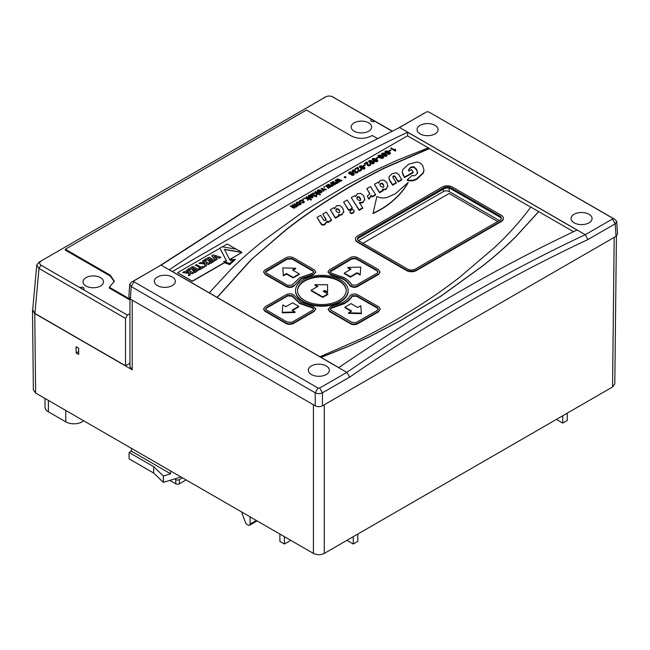 <?xml version="1.0" encoding="UTF-8"?>
<svg xmlns="http://www.w3.org/2000/svg" width="650" height="650" viewBox="0 0 650 650"><rect width="100%" height="100%" fill="white"/><g stroke="black" fill="none" stroke-linecap="round" stroke-linejoin="round"><path stroke-width="0.97" d="M182.772 272.464L184.511 271.456L188.524 272.285L188.484 271.489L186.266 270.449L187.647 269.644L193.481 273.008L192.091 273.812L189.816 272.261L189.946 274.446L190.531 274.714L188.711 275.762L188.565 273.122L182.772 272.618L188.565 273.284L188.671 275.706M224.453 249.478L241.898 252.476L230.336 259.147L230.75 259.862L235.503 259.326L229.743 264.412L224.526 262.502L192.246 281.141L177.596 272.683L219.936 248.235L226.509 261.024M229.45 263.477L223.624 261.438L229.45 263.632L233.423 259.976L229.45 263.632M211.672 255.775L213.208 254.889L220.854 257.205L219.278 258.115L214.102 256.327L217.197 259.317L215.637 259.992M214.281 256.539L219.278 258.277L220.854 257.205M211.811 256.011L215.637 260.098M205.993 260.479L204.482 259.61L209.137 257.238L214.963 260.609L210.941 263.404L209.438 262.381L212.826 260.731L211.445 259.935L209.544 261.259M210.917 263.177L214.963 260.609M205.993 260.642L204.482 259.61M205.969 260.406L208.918 258.635L210.373 259.48M211.445 259.935L209.576 261.487L208.097 260.479L210.511 259.399L208.918 258.635M212.688 260.812L211.445 260.089M208.089 264.444L205.912 263.136M202.345 261.162L203.734 260.358L209.56 263.721L208.179 264.688L205.896 262.974L206.026 265.159L206.619 265.582L204.799 266.63L204.726 265.631L204.758 266.419M202.483 261.398L204.571 262.364L204.596 262.998L204.571 262.364M200.72 262.608L204.604 262.998M204.726 265.631L204.644 263.835L198.859 263.339L200.72 262.446M199.404 263.348L204.644 263.998L204.726 265.785M202.857 266.581L204.344 267.061L199.997 269.246L199.932 269.766L198.429 268.734L200.411 267.898L195.748 265.257L200.273 267.979M199.907 269.531L204.344 267.061M196.812 264.802L201.386 267.337L202.727 266.248M195.748 265.419L195.341 265.208L196.812 264.648M189.906 269.766L188.403 268.897L193.05 266.524L198.876 269.888L194.854 272.691L193.351 271.668L196.739 270.018L195.357 269.222L193.464 270.546M194.829 272.464L198.876 269.888M189.906 269.929L188.403 268.897M189.881 269.693L192.831 267.922L194.293 268.767M195.357 269.222L193.489 270.774L192.01 269.766L194.431 268.686L192.831 267.922M196.601 270.099L195.357 269.376M190.531 274.714L188.581 275.681M192.01 273.731L189.824 272.423M193.481 273.008L192.01 273.642M186.672 270.498L186.266 270.449M186.672 270.66L188.484 271.651L188.516 272.285M223.624 261.438L226.582 261.016L219.936 248.235M222.365 246.838L227.256 244.018L236.161 249.161M219.936 248.081L222.154 246.797L236.551 249.226L241.898 252.314L230.433 259.309M177.596 272.683L192.246 281.352L224.526 262.714L229.743 264.623L235.503 259.326M172.388 271.546L407.461 135.834L428.285 147.851M395.614 150.735L395.289 151.141L390.634 148.241L391.146 147.948L394.761 150.044L395.094 149.061L395.639 149.378L395.289 151.141M389.488 151.385L388.911 150.841L390.471 149.947L391.04 150.272L389.488 151.385L388.911 150.841M385.401 153.002L387.368 153.246L387.684 154.131L388.871 154.432L390.609 153.441L388.871 154.221L387.684 153.912L387.368 153.026L385.401 152.791L384.776 151.962L385.401 152.791M388.521 152.579L388.684 152.002L388.521 152.579M386.726 154.668L387.051 155.577L386.726 154.879L386.571 156.171L384.995 156.406L382.866 155.577L381.371 153.814L383.264 152.961L385.548 153.814L387.051 155.366L385.84 156.203L382.866 155.366L381.371 153.814M383.199 156.699L383.533 157.609L383.199 156.91L383.533 157.609L383.053 158.202L381.477 158.438L379.348 157.609L377.853 155.846L379.746 154.993L382.029 155.846L383.533 157.398L382.322 158.234L379.348 157.398L377.853 155.846M376.691 158.771L376.123 158.226L377.674 157.332L378.243 157.657L376.691 158.771L376.123 158.226M372.166 159.136L373.693 161.013L376.366 161.777L377.349 161.493L377.845 160.501L377.349 161.281L375.172 161.46L372.45 159.892L372.166 159.136L372.686 158.519L374.993 158.511L374.554 159.031L374.993 158.511M373.945 160.095L373.969 160.591L373.945 160.095M372.881 159.664L373.141 159.006L374.554 159.031M369.363 161.696L369.623 161.037L371.467 160.542L371.036 161.07M368.648 161.168L370.175 163.053L372.848 163.808L373.831 163.524L374.327 162.532L373.831 163.312L371.654 163.491L368.932 161.923L368.648 161.168L369.168 160.55L371.467 160.542M370.427 162.134L370.451 162.622L370.427 162.134M367.754 164.775L367.64 162.898L368.201 165.092L369.777 165.108L369.655 164.109L370.232 163.841L370.833 164.653L368.932 165.718L367.664 165.384L366.868 162.597L364.845 163.979L364.301 163.662L367.023 161.874L367.754 164.564M366.957 163.109L366.99 164.702L366.868 162.809L364.845 163.979M366.957 163.784L367.664 165.596L368.932 165.929L370.833 164.864M369.655 164.109L370.118 164.84M365.454 165.043L363.902 166.156L363.326 165.612L364.886 164.718L365.454 165.043L363.902 166.156M359.304 166.636L360.799 168.317L362.928 169.146L364.512 168.911L364.658 167.619L364.983 168.317L364.512 168.691L361.985 168.683L359.637 167.261L359.304 166.554L359.783 165.969L361.197 165.701L363.488 166.554L364.983 168.106L364.658 167.407M355.574 169.114L357.589 168.163L355.574 169.114L355.022 168.805L357.744 167.229L358.93 170.446L360.506 170.463L360.384 169.463L360.839 170.194M355.574 169.333L355.022 168.805M357.589 168.163L358.394 170.95L359.653 171.283L361.554 170.219L359.653 171.072L358.394 170.739L357.589 167.952M357.687 169.138L357.687 168.464M345.832 177.596L344.37 177.58L345.832 177.808L345.857 176.67L345.832 177.808M348.692 172.599L348.806 173.192L349.156 172.096L350.716 171.803L352.836 172.567L354.339 173.948L352.739 175.354L351.52 175.077L353.673 174.232L352.552 172.989L352.17 173.916L350.886 174.176L348.806 173.404L348.692 172.811L349.448 173.972L350.886 174.387L352.17 174.135L352.552 173.201L353.673 174.444M352.739 175.354L353.836 175.069L354.339 174.159M352.909 171.007L355.379 170.007L353.234 170.284L353.356 171.332L355.355 171.145L355.639 172.437L357.045 172.469L356.947 171.551L357.321 172.274M355.314 172.161L355.794 171.462M352.194 170.958L352.836 171.86L354.738 172.071L355.859 173.201L358.02 172.291L355.859 172.989L354.738 171.86L352.836 171.649L352.194 170.999M327.584 184.543L328.128 184.234L332.719 185.794L332.174 186.103L328.616 184.827L330.858 186.867L330.322 187.176L326.893 185.908L328.998 187.939L328.494 188.443L325.812 185.786L326.349 185.258L329.769 186.526L327.584 184.543L329.355 186.363M327.251 186.257L330.322 187.387L330.858 186.867M329.022 185.185L332.174 186.314L332.719 185.794M332.207 181.878L332.751 181.561L337.342 183.121L336.798 183.438L333.239 182.154L335.481 184.202L334.937 184.511L331.516 183.243L333.621 185.274L333.109 185.778L330.428 183.113L330.972 182.593L334.384 183.861L332.207 181.878L333.978 183.698M331.874 183.584L334.937 184.722L335.481 184.202M333.645 182.512L336.798 183.649L337.342 183.121M336.83 179.213L337.374 178.896L341.965 180.456L341.421 180.765L337.862 179.489L340.096 181.529L339.56 181.838L336.139 180.57L338.244 182.601L337.732 182.894L335.051 180.237L335.595 179.92L339.007 181.188L336.83 179.213L338.601 181.025M335.051 180.237L337.732 183.105L338.244 182.601M336.489 180.919L339.56 182.057L340.096 181.529M338.26 179.847L341.421 180.976L341.965 180.456M324.959 186.875L324.366 187.428L323.659 186.81L324.959 186.875L324.366 187.428M323.562 191.084L321.076 188.305L323.562 191.295L324.098 190.767L323.562 191.295M322.059 188.793L325.837 189.979L326.381 189.451L325.837 189.979M317.168 190.929L317.566 191.807L318.183 191.539L317.168 190.816L317.744 190.133L319.312 189.8L321.084 190.369L322.116 191.425L321.588 192.319L320.076 192.611L318.126 191.929L320.076 192.822L321.588 192.53L322.116 191.636M317.939 191.027L319.215 190.45L320.418 190.816M316.696 195.041L316.517 193.586L312.926 193.009L316.517 193.798L316.696 195.252L317.371 194.651L316.696 195.252M312.926 193.009L316.461 193.123L314.957 191.831L315.486 191.531L320.515 194.439L319.995 194.951L317.159 193.318M316.404 192.668L314.957 191.831M310.976 194.147L311.594 194.626L310.976 194.147L312.366 193.724L315.916 195.707M311.594 194.626L312.236 194.423L314.551 195.723M316.119 195.374L315.738 195.601L316.639 196.121L316.485 196.844L315.217 196.113L314.689 196.414L314.21 195.926L314.738 195.618L312.236 194.423M316.485 196.844L316.639 196.121M308.254 196.072L308.652 196.958L309.27 196.69L308.254 195.967L308.831 195.284L310.391 194.943L312.171 195.512L313.194 196.568L312.666 197.462L311.163 197.763L309.205 197.08L311.163 197.974L312.666 197.673L313.194 196.787M309.018 196.178L310.294 195.601L311.504 195.967M311.602 199.591L311.074 199.891L308.206 198.234L308.449 199.802L307.775 200.192L307.604 198.729L304.013 198.153L307.539 198.274L306.044 197.194L306.564 196.682L311.602 199.591L311.074 200.102L308.246 198.469M304.013 198.153L307.604 198.941L307.775 200.403L308.449 199.802M303.225 199.631L302.526 199.014L303.826 199.079L303.225 199.631L302.526 199.014M301.389 202.646L303.769 202.816L304.127 201.589L304.281 202.264L302.648 202.898L301.389 202.646L303.241 202.321L303.55 201.752L302.738 201.004L300.471 200.688L300.609 201.662L300.016 202.126L300.609 201.662M300.016 201.914L299.463 201.094L300.016 202.126M300.186 201.329L301.429 200.736L302.738 201.216L303.55 201.971L303.241 202.532M297.993 205.839L295.165 206.83L294.856 207.748L292.679 207.594L290.176 206.148L290.696 205.847L294.434 207.374L294.117 206.318L291.996 205.091L292.516 204.791L295.636 206.44L296.53 206.009L293.824 204.035L294.344 203.734L297.993 205.839L297.091 206.066M296.53 206.009L293.824 204.035M294.718 207.123L291.996 205.091M293.849 207.984L290.176 206.148M293.849 208.195L294.856 207.959L295.165 207.041L296.676 206.911L297.017 205.814M296.132 202.873L297.164 204.482L298.927 205.043L300.463 204.726L301.023 203.726L300.463 204.514L298.927 204.823L297.164 204.271L296.238 203.531L296.652 202.312L298.188 201.987L299.999 202.572L301.023 203.929M209.276 292.841L230.523 269.783C240.857 259.447 252.176 249.478 264.477 239.882L305.467 210.21L346.418 185.453L377.642 169.203L397.109 160.306L428.423 147.802L429.366 148.639M407.631 132.234L577.046 230.043A1852.931 1069.794 120 0 0 338.772 367.608L169.357 269.799A1852.931 1069.794 -60 0 1 407.631 132.234L407.631 135.923M398.491 128.018L426.749 111.816L428.366 111.816L431.177 113.327L615.233 219.586L612.43 218.083L612.43 219.018L585.268 234.699C505.529 272.074 426.051 317.964 346.816 372.369L161.135 265.168L243.75 211.989L326.332 164.629L399.588 127.497L585.268 234.699L587.957 239.533C508.3 276.859 428.902 322.701 349.749 377.057L322.465 392.811L319.654 388.05L346.816 372.369L349.749 377.057M319.654 388.05L318.037 388.05L315.226 392.811L131.162 286.544L129.667 284.31L131.105 282.392L158.446 266.606L240.955 213.493L324.512 165.612M615.241 219.594L616.736 221.544L617.5 234.138L616.005 236.332L322.465 405.803C320.052 406.949 317.639 406.949 315.226 405.803L130.398 299.098L131.162 286.544L133.973 281.783L318.037 388.05M133.973 281.783L133.973 280.849L131.162 282.36M158.446 266.606L133.973 280.849M311.415 365.942A10.506 6.069 0 0 0 308.336 370.232A10.506 6.069 0 0 0 314.819 375.838A10.506 6.069 0 0 0 326.276 374.522A10.506 6.069 0 0 0 329.347 370.232A10.506 6.069 0 0 0 322.863 364.634A10.506 6.069 0 0 0 311.415 365.942M157.398 277.03A10.506 6.069 0 0 0 154.326 281.312A10.506 6.069 0 0 0 160.81 286.918A10.506 6.069 0 0 0 172.258 285.602A10.506 6.069 0 0 0 175.338 281.312A10.506 6.069 0 0 0 168.854 275.714A10.506 6.069 0 0 0 157.398 277.03M612.43 219.018L615.241 223.779L587.957 239.533M616.736 221.544L615.241 223.779L616.005 236.332M423.938 113.327L399.588 127.497M431.177 113.327L612.43 218.083M420.128 125.344A10.506 6.069 0 0 0 417.056 129.626A10.506 6.069 0 0 0 423.54 135.232A10.506 6.069 0 0 0 434.988 133.916A10.506 6.069 0 0 0 438.067 129.626A10.506 6.069 0 0 0 431.584 124.028A10.506 6.069 0 0 0 420.128 125.344M574.145 214.256A10.506 6.069 0 0 0 571.066 218.546A10.506 6.069 0 0 0 577.549 224.153A10.506 6.069 0 0 0 589.006 222.836A10.506 6.069 0 0 0 592.077 218.546A10.506 6.069 0 0 0 585.593 212.948A10.506 6.069 0 0 0 574.145 214.256M32.736 309.294L32.5 310.416L34.751 313.527L132.218 369.793L129.959 366.657L129.959 298.813M130.398 299.098L128.903 296.904L129.667 284.31M616.419 236.056L614.811 383.866L612.56 386.977L324.277 553.41C320.653 555.133 317.029 555.133 313.406 553.41L35.62 393.031L33.361 389.919L32.5 310.416M78.683 354.486L76.147 353.023L76.115 346.767L78.65 348.229L78.683 354.486M322.465 405.803L322.465 392.811C320.052 393.892 317.639 393.892 315.226 392.811L315.226 405.803M129.959 363.163L125.507 365.739L125.507 318.394L38.992 268.442L40.999 265.192L127.424 315.088L125.507 318.394M127.424 315.088L129.959 313.625M125.507 365.739L34.905 313.43L32.663 310.066L36.749 265.037L38.992 262.178L326.243 96.59L38.992 262.178M358.434 240.63L443.389 191.579A4.103 2.364 180 0 1 449.191 191.579L499.346 220.537M362.944 243.279L449.126 193.521L497.632 221.528M357.508 239.395A5.127 2.958 180 0 1 358.93 237.835L443.731 188.882A5.127 2.958 180 0 1 450.978 188.882L499.874 217.116A5.127 2.958 180 0 1 501.296 218.676M415.074 269.189L499.874 220.236A5.127 2.958 0 0 0 501.378 218.14A5.127 2.958 0 0 0 499.874 216.052L450.978 187.817A5.127 2.958 0 0 0 443.731 187.817L358.93 236.779A5.127 2.958 0 0 0 357.427 238.867A5.127 2.958 0 0 0 358.93 240.963L407.826 269.189A5.127 2.958 0 0 0 415.074 269.189M501.256 215.256A7.077 4.087 180 0 1 503.327 218.14A7.077 4.087 180 0 1 501.256 221.033L416.455 269.986A7.077 4.087 180 0 1 406.445 269.986L357.549 241.759A7.077 4.087 180 0 1 355.477 238.867A7.077 4.087 180 0 1 357.549 235.974L442.349 187.021A7.077 4.087 180 0 1 452.351 187.021L501.256 215.256M355.493 239.135A7.077 4.087 0 0 0 355.477 239.395A7.077 4.087 0 0 0 357.549 242.287L406.445 270.522A7.077 4.087 0 0 0 416.455 270.522L501.256 221.561A7.077 4.087 0 0 0 503.327 218.676A7.077 4.087 0 0 0 503.311 218.408M217.238 297.44L251.729 259.236L286.463 229.556C301.649 217.677 318.021 206.375 335.579 195.634C350.927 185.949 367.193 176.816 384.369 168.22L429.341 148.623L530.717 207.155M394.184 199.436C388.489 204.75 381.444 209.357 373.067 213.273L373.067 213.541C381.444 209.625 388.489 205.01 394.184 199.704C400.132 194.407 404.771 188.76 408.111 182.764L408.111 182.496C404.771 188.492 400.132 194.139 394.184 199.436L394.184 199.704M295.555 290.777A26.293 15.186 0 0 0 295.555 291.046A26.293 15.186 0 0 0 311.789 305.069A26.293 15.186 0 0 0 340.446 301.779A26.293 15.186 0 0 0 348.148 291.046A26.293 15.186 0 0 0 348.14 290.777M328.063 272.025L330.493 274.739L342.68 278.956C346.117 280.889 348.571 283.221 350.017 285.951C352.836 287.601 355.371 287.779 357.622 286.479L378.763 274.357L379.974 272.163M328.209 309.376L329.566 311.577L350.496 323.757C352.284 324.87 354.551 324.951 357.297 323.993L378.454 311.886L380.177 309.156M263.616 309.205L264.688 311.098L285.651 323.31C287.828 324.529 290.363 324.626 293.248 323.619L314.251 311.407L315.697 309.002M263.64 272.033L265.371 274.592L286.471 286.683C289.453 287.861 291.939 287.641 293.938 286.016L301.096 279.061L313.357 274.747L315.713 272.228M407.209 179.831L412.035 175.541L413.887 175.776L415.699 175.175L417.617 172.803L416.463 169.219L413.839 166.692L410.605 167.213L408.549 169.796L408.907 171.088L411.613 169.585L413.181 172.209L404.422 177.068L402.252 172.047L402.984 169.325L408.679 164.157L417.024 162.004C420.03 162.711 421.939 164.003 422.752 165.896L423.971 169.869L423.369 172.583L417.007 178.514C414.164 180.383 410.898 180.822 407.209 179.831L407.209 180.359C410.898 181.358 414.164 180.919 417.007 179.043L423.369 173.111L423.962 170.138M402.261 172.307L404.422 177.604L413.181 172.737L413.181 172.209M408.566 170.072L410.597 167.749L413.839 167.229L416.463 169.756L417.617 173.331M401.83 179.343L398.239 181.415L394.956 176.304L393.364 175.955L393.014 177.612L396.216 182.585L392.632 184.657L389.667 180.058L388.919 177.799L389.114 176.702L391.893 173.818L396.069 172.713L398.686 174.46L401.83 179.871L398.239 181.943L394.956 176.832L394.266 176.329L392.779 177.133M388.928 178.067L389.667 180.586L392.632 185.185L396.216 183.113L396.216 182.585M382.525 189.662L386.002 189.369L387.871 185.924M379.519 192.221L374.408 184.283L379.519 192.757L383.11 190.678L383.11 190.149L379.519 192.221L379.519 192.757M367.307 196.138L369.817 193.814L366.852 188.646L370.427 186.582L375.537 194.521L375.537 195.049L372.109 197.031L371.207 195.731L368.891 199.127L367.307 196.138L368.891 199.127M366.852 188.646L369.793 194.074M359.361 203.125L362.822 202.751L364.723 199.266M359.109 209.796L351.276 197.641L359.109 210.332L362.676 208.268L362.676 207.74L359.109 209.796L359.109 210.332M350.106 211.185L350.155 212.972L350.106 211.721L350.155 212.972L351.325 213.598L352.909 213.208L353.99 212.054L353.941 210.787L353.99 212.054L353.99 211.518L352.909 212.672L351.317 213.062L350.155 212.444L350.106 211.185L351.203 210.015L352.779 209.641L353.941 210.259L353.99 211.518L353.941 210.259M348.717 210.007L343.606 202.069L348.717 210.535L352.308 208.463L352.308 207.935L348.717 210.007L348.717 210.535M338.439 215.109L341.924 214.817L343.793 211.372M335.433 217.677L330.322 209.739L335.433 218.205L339.032 216.133L339.032 215.597L335.433 217.677L335.433 218.205M322.766 214.094L326.349 212.03L331.459 219.968L327.876 222.032L327.129 220.992L324.911 224.104L322.676 224.64L321.019 223.551L317.054 217.393L320.645 215.321L323.798 220.212L325.366 220.578L325.861 218.904L322.766 214.094L326.056 219.846M317.054 217.393L321.019 224.079L322.676 225.168L324.911 224.632L327.129 221.52L327.876 222.568L331.459 220.496L331.459 219.968M319.987 356.761L362.156 338.26C379.332 329.664 395.598 320.523 410.946 310.838C428.504 300.105 444.876 288.795 460.062 276.916L494.796 247.244C508.576 234.374 520.577 220.976 530.798 207.049L573.536 231.709M321.116 357.419L349.408 346.011L368.875 337.106L400.108 320.856L441.058 296.108L482.04 266.435C494.341 256.839 505.668 246.87 516.003 236.535L538.663 211.697M538.663 211.591L516.003 236.429C505.668 246.764 494.341 256.734 482.04 266.329L441.058 296.002L400.108 320.751L368.875 337.001L349.408 345.906L321.002 357.346M429.366 148.346L384.369 167.952C367.193 176.548 350.927 185.689 335.579 195.374C318.021 206.107 301.649 217.409 286.463 229.296L286.463 229.556M286.463 229.296L251.729 259.236M251.729 258.968L217.1 297.359M373.067 213.273L376.894 196.454C379.844 198.031 383.216 198.38 387.01 197.519L395.476 193.684L408.111 182.496M303.257 279.776A26.293 15.186 180 0 1 331.914 276.486A26.293 15.186 180 0 1 348.148 290.509A26.293 15.186 180 0 1 340.446 301.243A26.293 15.186 180 0 1 311.789 304.541A26.293 15.186 180 0 1 295.555 290.509A26.293 15.186 180 0 1 303.257 279.776M304.663 280.556A24.343 14.056 0 0 0 297.537 290.493A24.343 14.056 0 0 0 312.561 303.477A24.343 14.056 0 0 0 339.089 300.43A24.343 14.056 0 0 0 346.223 290.493A24.343 14.056 0 0 0 331.191 277.509A24.343 14.056 0 0 0 304.663 280.556L304.663 281.084A24.343 14.056 180 0 1 330.98 277.989A24.343 14.056 180 0 1 346.214 290.761M297.537 290.761A24.343 14.056 180 0 1 304.663 281.084M317.371 286.642L315.023 285.277L315.023 284.749L327.584 284.749L327.584 292.533L324.764 290.908L323.651 291.549M327.584 292.004L324.764 290.379L323.196 291.289L327.795 293.946L322.66 296.879L322.66 297.408L311.155 290.777L311.155 290.241L317.834 286.374L315.023 284.749M322.66 297.408L327.795 294.474L327.795 293.946M322.66 296.879L311.155 290.241M324.764 290.379L324.764 290.908M378.763 273.821L357.622 285.951C355.371 287.243 352.836 287.072 350.017 285.423C348.571 282.685 346.117 280.353 342.68 278.419L330.493 274.211L328.039 271.757L329.347 269.896L350.277 257.717C351.999 256.563 354.266 256.433 357.086 257.327L378.243 269.433L379.99 271.903L378.763 274.357M357.622 285.951L357.622 286.479M350.017 285.423L350.017 285.951M342.68 278.419L342.68 278.956M330.493 274.211L330.493 274.739M351.829 285.001L356.306 285.114L377.333 273.057L378.04 271.903L376.846 270.221L355.745 258.148L351.683 258.497L330.704 270.709L329.989 271.757L331.313 273.179L344.004 277.599C347.693 279.679 350.301 282.149 351.829 285.001M330.021 272.025L351.683 259.033L355.745 258.676L376.846 270.749L378.016 272.163M360.157 275.031L360.75 267.101L360.157 275.031L357.102 273.268L350.399 277.136L344.289 273.609L344.289 273.081L350.992 269.206L347.937 267.442L347.937 267.979L350.529 269.474M330.704 270.709L330.704 271.237M351.683 259.033L351.683 258.497M355.745 258.148L355.745 258.676M376.846 270.749L376.846 270.221M360.157 274.495L357.102 272.732L357.102 273.268M357.102 272.732L350.399 276.608L350.399 277.136M350.399 276.608L344.289 273.081M347.937 267.442L360.75 267.101M378.454 311.886L378.454 311.358L357.297 323.456C354.551 324.415 352.284 324.334 350.496 323.221L329.566 311.049L329.566 311.577M329.566 311.049L328.185 309.108L330.696 306.581L342.631 302.51C346.182 300.544 348.709 298.163 350.22 295.368C353.048 293.719 355.582 293.54 357.825 294.84L378.974 306.963L380.193 308.888L378.454 311.358M350.496 323.757L350.496 323.221M344.207 303.192L331.516 307.604L330.192 309.026L330.907 310.082L351.894 322.294L355.948 322.644L377.049 310.57L378.243 308.888L377.536 307.734L356.509 295.677L352.032 295.791C350.504 298.642 347.904 301.104 344.207 303.192L344.207 303.729C347.904 301.641 350.504 299.171 352.032 296.319L356.509 296.205L377.536 308.262L378.219 309.156M331.516 307.604L331.516 308.141L344.207 303.729M330.233 309.294L331.516 308.141M351.154 311.293L344.914 307.694L344.914 307.158L351.024 303.631L357.727 307.499L360.783 305.736L361.376 313.666L348.562 313.324L348.562 312.788L351.618 311.025L344.914 307.158M352.032 295.791L352.032 296.319M356.509 295.677L356.509 296.205M377.536 307.734L377.536 308.262M361.376 313.137L348.562 312.788M285.651 323.31L285.651 322.782L264.688 310.57L263.599 308.937L265.346 306.637L286.455 294.548C289.429 293.369 291.923 293.597 293.922 295.214L301.218 302.25L313.341 306.483L315.721 308.734L314.251 311.407M314.251 310.879L293.248 323.082L293.248 323.619M293.248 323.082C290.363 324.098 287.828 323.993 285.651 322.782M264.688 310.57L264.688 311.098M291.923 322.254L312.804 310.115L313.763 308.734L312.609 307.531L299.78 303.014L292.142 295.685L287.852 295.336L266.711 307.45L265.549 308.945L266.094 309.79L287.016 321.977L291.923 322.254M265.59 309.197L266.711 307.978L287.852 295.864L292.142 296.221L299.78 303.55L312.609 308.059L313.731 309.002M282.246 312.845L295.059 312.504L295.059 311.967L282.246 312.317L282.246 312.845M282.246 312.317L282.839 304.915L285.894 306.678L292.598 302.811L298.707 306.337L298.707 306.873L292.459 310.473M266.711 307.45L266.711 307.978M287.852 295.864L287.852 295.336M292.142 295.685L292.142 296.221M299.78 303.014L299.78 303.55M312.609 307.531L312.609 308.059M298.707 306.337L292.004 310.204L295.059 311.967M286.471 286.683L286.471 286.154L265.371 274.064L265.371 274.592M265.371 274.064L263.616 271.765L264.704 270.132L285.667 257.92C287.844 256.709 290.379 256.604 293.272 257.619L314.267 269.823L315.738 271.968L313.357 274.747M313.357 274.219L301.096 278.533L301.096 279.061M301.096 278.533L293.938 286.016M293.938 285.488C291.939 287.105 289.453 287.324 286.471 286.154M299.804 277.688L312.626 273.171L313.787 271.968L312.821 270.587L291.939 258.448L287.032 258.724L266.118 270.912L265.566 271.757L266.727 273.252L287.869 285.366L292.159 285.017L299.804 277.688M265.606 272.033L287.032 259.261L291.939 258.976L312.821 271.115L313.747 272.228M295.612 268.247L292.557 270.01L299.26 273.877L293.15 277.404L286.447 273.536L283.392 275.299L282.799 267.898L295.612 268.247L295.612 268.775L293.02 270.27M282.799 267.898L283.392 275.827L286.447 274.064L293.15 277.94L299.26 274.406L299.26 273.877M266.118 270.912L266.118 271.44M287.032 259.261L287.032 258.724M291.939 258.448L291.939 258.976M312.821 270.587L312.821 271.115M293.15 277.404L293.15 277.94M286.447 273.536L286.447 274.064M283.392 275.299L283.392 275.827M404.422 177.068L404.422 177.604M398.239 181.415L398.239 181.943M394.266 175.801L394.266 176.329M392.738 176.849L393.014 177.612M392.632 184.657L392.632 185.185M374.408 184.283L377.975 182.227L378.698 183.243L379.324 181.521L380.551 180.367L383.874 180.034L386.856 182.626L387.839 186.217L386.002 188.833L384.369 189.369L384.369 189.898M382.525 189.231L383.11 190.149M384.369 189.369L382.525 189.126M387.879 186.192L387.839 186.753M380.559 186.233L383.207 187.419L383.939 186.249L383.329 184.632C382.931 183.552 382.013 183.146 380.567 183.414L379.892 184.502L380.559 186.233M379.917 184.779L380.567 183.95C382.013 183.674 382.939 184.08 383.329 185.169L383.914 186.509M375.537 194.521L372.109 196.503L372.109 197.031M372.109 196.503L371.256 195.707M371.256 195.171L371.207 195.731M371.207 195.195L368.891 198.599M351.276 197.641L354.868 195.569L355.591 196.584L357.443 193.708L360.734 193.399L363.699 195.926L364.691 199.566L362.822 202.215L359.361 202.597L362.676 207.74M364.731 199.534L364.691 200.102M356.817 197.957L357.435 199.607L360.051 200.785L360.766 199.639L360.108 197.901L358.816 196.69L357.443 196.787L356.817 197.925M356.817 198.421L357.443 197.316L358.816 197.218L360.742 199.899M343.606 202.069L347.197 199.997L352.308 207.935M330.322 209.739L333.889 207.675L334.563 208.723L336.464 205.822L339.796 205.489L342.777 208.073L343.761 211.672L341.924 214.281L340.291 214.817L340.291 215.353M338.439 214.687L339.032 215.597M340.291 214.817L338.439 214.573M343.801 211.64L343.761 212.201M336.473 211.689L339.129 212.867L339.861 211.705L339.251 210.088C338.853 208.999 337.927 208.593 336.481 208.869L335.814 209.95L336.473 211.689M335.839 210.226L336.481 209.398C337.935 209.121 338.853 209.536 339.251 210.616L339.836 211.957M327.876 222.032L327.876 222.568M327.186 220.959L327.186 221.488M327.129 220.992L327.129 221.52M326.097 219.586L325.861 218.904L325.861 219.432M391.983 131.138L332.093 96.59L392.202 131.032M323.741 97.776L325.756 96.842C328.031 95.778 330.314 95.778 332.589 96.842L334.604 97.776M40.999 265.192C39.146 263.876 39.146 262.559 40.999 261.243M86.011 286.024A10.254 5.915 0 0 0 97.183 287.308A10.254 5.915 0 0 0 103.504 281.84A10.254 5.915 0 0 0 100.506 277.656A10.254 5.915 0 0 0 89.334 276.372A10.254 5.915 0 0 0 83.005 281.84A10.254 5.915 0 0 0 86.011 286.024M354.177 131.202A10.254 5.915 0 0 0 365.349 132.486A10.254 5.915 0 0 0 371.67 127.018A10.254 5.915 0 0 0 368.672 122.834A10.254 5.915 0 0 0 357.5 121.55A10.254 5.915 0 0 0 351.171 127.018A10.254 5.915 0 0 0 354.177 131.202M83.289 287.592A2.308 1.333 0 0 0 80.031 287.592L83.289 289.477A2.308 1.333 0 0 0 83.964 288.519A2.308 1.333 0 0 0 83.289 287.592M371.386 121.258A2.308 1.333 0 0 0 374.652 121.258L371.386 119.381A2.308 1.333 0 0 0 370.711 120.307A2.308 1.333 0 0 0 371.386 121.258M114.319 281.653L110.183 276.023L65.26 250.088L65.317 249.251L306.434 110.045L351.358 135.98C358.004 139.141 364.658 139.141 371.312 135.98L372.206 135.468L377.203 138.352M129.959 299.999L109.298 288.064L109.346 287.227L114.367 281.231L110.24 275.186L65.317 249.251M34.905 313.43L38.992 268.442L36.749 265.037M76.147 353.023L78.666 351.561M129.959 299.13L109.346 287.227M45.012 398.458L45.012 407.103A11.529 6.654 0 0 0 48.392 411.808L65.788 421.85A11.529 6.654 0 0 0 83.631 420.753M250.079 516.856L250.079 524.071A2.559 1.479 60 0 1 249.551 525.241A2.559 1.479 60 0 1 248.268 525.119L246.025 523.819L241.93 513.248L242.011 512.192M284.416 536.673L284.416 544.001L290.761 540.337M346.929 540.337L353.267 544.001L353.267 536.673M353.267 544.001L357.801 541.385L357.801 534.056M279.89 534.056L279.89 541.385L284.416 544.001M567.263 413.124L567.263 420.452L562.729 423.069L562.729 415.74M556.392 419.404L562.729 423.069M170.649 470.99L170.649 473.809L163.377 475.995L163.377 482.365L180.976 476.954M174.541 478.887L175.793 479.611L175.793 483.795A2.559 1.479 0 0 0 179.416 483.795L186.119 479.927M182.496 477.831L179.416 479.611A2.559 1.479 180 0 1 175.793 479.611M163.377 475.995L153.668 466.659L153.668 473.038L129.09 458.851L129.09 452.473L131.389 451.141L131.389 448.329M153.668 473.038L163.377 482.365M170.649 473.809L131.389 451.141M153.668 466.659L129.09 452.473M175.793 483.795L169.918 480.407M241.898 252.314L224.372 249.307L230.1 260.349L233.423 259.976M395.289 150.922L390.634 148.241M394.761 150.044L394.851 149.541M395.639 149.378L395.444 150.118L395.639 149.378M391.04 150.272L389.488 151.174M384.776 152.214L385.361 151.198L386.742 150.865L388.131 151.231L388.521 152.36L390.081 152.555L390.609 153.441M388.684 151.791L388.521 152.36M385.913 152.49L386.831 152.742L388.042 152.051L386.376 151.296L385.483 151.97L385.913 152.49M387.709 152.547L388.042 152.116M388.863 152.661L387.887 153.213L388.213 153.619L389.894 153.262L388.863 152.661L389.894 153.473M385.816 151.686L387.034 151.531L388.042 152.263M388.164 153.034L388.863 152.872M386.108 155.683L386.336 155.163L383.273 153.376L382.111 154.05L385.141 155.805L386.336 155.163L386.108 155.894M382.314 153.709L383.273 153.587L386.336 155.382M381.623 157.836L382.817 157.202L379.754 155.407L378.796 155.529L378.584 156.081L381.623 157.836M378.796 155.74L379.754 155.618L382.817 157.414M378.243 157.657L376.691 158.559M374.554 158.819L373.141 158.795L373.238 159.868A4.566 2.641 0 0 0 373.856 160.314L374.343 159.461L375.627 159.201L377.081 159.632L377.845 160.713M373.969 160.379L373.945 159.884M376.545 159.924L375.586 159.64L374.424 160.314L376.813 161.046L376.545 159.924L377.089 160.737M374.725 160.03L376.545 160.136M371.036 160.851L369.623 160.826L369.712 161.899A4.566 2.641 0 0 0 370.338 162.346L370.825 161.493L372.109 161.232L373.563 161.663L374.327 162.744M370.451 162.411L370.427 161.915M373.295 163.077L373.019 161.956L371.207 161.85L371.442 162.914L373.571 162.736M371.207 162.069L373.019 162.167L373.571 162.768M369.777 165.108L370.118 164.694M364.845 163.768L364.301 163.451M367.64 162.687L367.681 163.475M363.902 165.945L363.326 165.612M364.041 168.423L364.268 167.903L361.213 166.116L360.043 166.79L363.074 168.545L364.268 167.903L364.041 168.634M360.246 166.449L361.213 166.327L364.268 168.123M360.384 169.463L360.961 169.195L361.554 170.219M358.369 168.041L358.41 168.829M360.506 170.463L360.839 170.048M344.37 177.58L344.394 176.654L345.857 176.67M352.739 175.134L351.52 174.866M349.936 173.436L351.764 173.574L351.585 172.518A2.064 1.194 0 0 0 350.911 172.258L349.635 172.364L349.936 173.436M349.635 172.575L350.911 172.469A2.064 1.194 180 0 1 351.585 172.729L352.072 173.29M356.947 171.551L357.557 171.324L358.02 172.291M352.194 171.039L352.771 170.007L355.379 170.007M328.998 187.939L328.494 188.443M328.494 188.232L325.812 185.575M333.621 185.274L333.109 185.778M333.109 185.567L330.428 182.902M324.366 187.216L323.659 186.81M321.076 188.305L326.381 189.451M325.837 189.768L322.985 189.101M322.985 188.89L322.059 188.581L324.098 190.767M318.126 191.929L320.418 190.604L319.215 190.239L318.248 190.426L318.183 191.327L317.939 190.889M321.067 192.026L320.897 190.913L319.183 191.912L321.392 191.628M320.897 190.913L321.392 191.726M320.897 191.124L319.386 192.002M320.515 194.439L319.995 194.951M319.995 194.74L317.127 193.082L317.371 194.651M316.485 196.633L315.217 196.113M315.217 195.894L314.689 196.414M314.689 196.202L314.21 195.926M312.024 194.188L311.594 194.415M309.205 197.08L311.504 195.756L310.294 195.39L309.335 195.577L309.27 196.479L309.018 196.04M312.154 197.178L311.984 196.064L310.261 197.056L312.471 196.779M311.984 196.064L312.471 196.877M311.984 196.276L310.464 197.153M307.491 197.819L306.044 196.982M303.826 199.079L303.225 199.42M299.463 201.297L299.959 200.403L301.47 200.094L303.257 200.679L304.281 202.053L304.127 201.378M297.676 203.946L298.959 204.384L300.251 203.637L298.155 202.426L296.863 203.182L297.676 203.946M297.156 202.816L298.155 202.646L300.251 203.856M217.197 259.317L215.678 260.195L215.361 259.724M215.361 259.553L211.811 255.856M209.576 261.332L208.097 260.479M208.918 258.481L206.099 260.423M210.941 263.25L209.438 262.381M206.619 265.428L204.799 266.63M199.404 263.185L198.998 263.258M204.571 262.202L202.751 261.373M209.56 263.721L208.179 264.688M199.932 269.604L198.429 268.734M193.489 270.619L192.01 269.766M192.831 267.759L190.011 269.709M194.854 272.537L193.351 271.668M132.218 369.793L132.218 300.146M313.406 404.755L313.406 553.41M35.62 393.031L34.751 313.527M324.277 553.41L324.277 404.755M614.185 237.38L612.56 386.977M499.874 217.116L499.874 216.052M450.978 187.817L450.978 188.882M443.731 188.882L443.731 187.817M358.93 236.779L358.93 237.835M501.256 221.561L501.256 221.033M340.446 301.243L340.446 301.779M357.297 323.456L357.297 323.993M357.549 241.759L357.549 242.287M406.445 270.522L406.445 269.986M416.455 269.986L416.455 270.522M417.007 178.514L417.007 179.043M423.369 172.583L423.369 173.111M416.463 169.219L416.463 169.756M413.839 166.692L413.839 167.229M410.605 167.213L410.597 167.749M403.057 174.801L403.057 175.329M394.956 176.304L394.956 176.832M393.364 175.955L393.364 176.483M389.667 180.058L389.667 180.586M386.002 188.833L386.002 189.369M380.567 183.414L380.567 183.95M383.329 184.632L383.329 185.169M369.501 198.315L369.501 198.843M369.387 192.595L369.387 193.123M362.822 202.215L362.822 202.751M357.443 196.787L357.443 197.316M358.816 196.69L358.816 197.218M360.108 197.901L360.108 198.429M352.909 212.672L352.909 213.208M351.317 213.062L351.325 213.598M341.924 214.281L341.924 214.817M336.481 208.869L336.481 209.398M339.251 210.088L339.251 210.616M324.911 224.104L324.911 224.632M322.676 224.64L322.676 225.168M321.019 223.551L321.019 224.079M449.191 188.207L449.191 191.579M443.389 191.579L443.389 189.077M110.24 275.186L110.183 276.023M65.788 410.451L65.788 421.85M48.392 411.808L48.392 400.408M256.336 520.463L250.079 524.071M179.416 483.795L179.416 479.611M612.731 218.246L615.298 219.627M503.327 218.676L503.327 218.14M348.148 291.046L348.148 290.509M295.555 291.046L295.555 290.509M328.039 271.757L328.039 272.285M379.99 271.903L379.99 272.431M380.193 309.424L380.193 308.888M328.185 309.636L328.185 309.108M315.721 309.27L315.721 308.734M263.599 309.465L263.599 308.937M263.616 271.765L263.616 272.293M315.738 271.968L315.738 272.496M355.477 239.395L355.477 238.867M402.252 172.575L402.252 172.047M423.971 170.398L423.971 169.869M388.919 178.336L388.919 177.799M354.136 211.421L354.136 210.893M349.968 212.347L349.968 211.811M257.083 520.894L249.551 525.241M131.105 282.392L133.673 281.011"/></g></svg>
